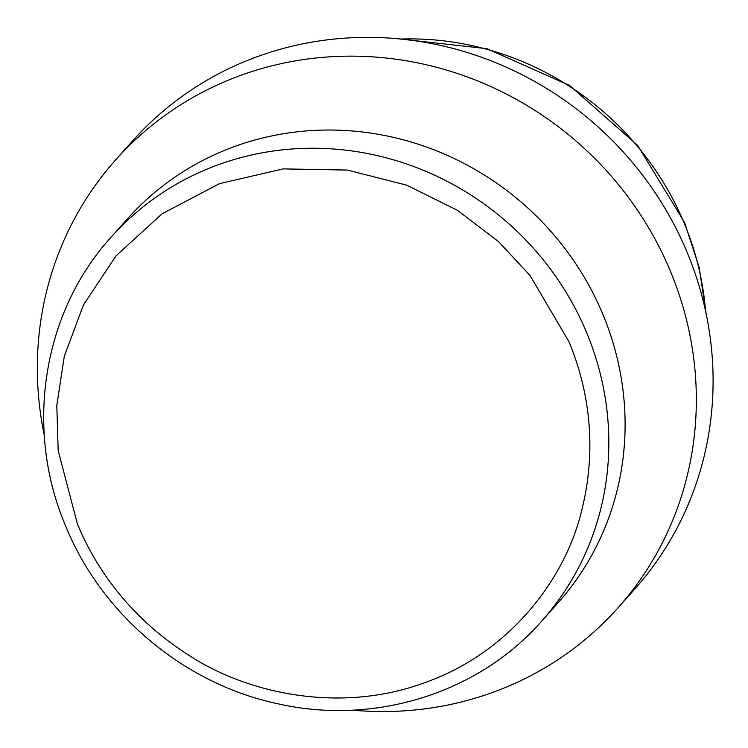 <?xml version="1.0" encoding="UTF-8"?>
<svg xmlns="http://www.w3.org/2000/svg" width="748" height="748" viewBox="0 0 748 748"><rect width="100%" height="100%" fill="white"/><g stroke="black" fill="none" stroke-linecap="round" stroke-linejoin="round"><path stroke-width="1.12" d="M232.871 147.141A288.447 274.712 41.8 0 1 602.888 314.384A288.447 274.712 41.8 0 1 557.849 603.019L541.571 621.242A288.447 274.712 -138.2 0 0 586.619 332.608A288.447 274.712 -138.2 0 0 111.228 237.041L127.497 218.818A288.447 274.712 41.8 0 1 232.871 147.141M44.263 435.14A336.525 320.499 41.8 0 1 115.8 159.735A336.525 320.499 41.8 0 1 238.734 76.109A336.525 320.499 41.8 0 1 670.423 271.225A336.525 320.499 41.8 0 1 617.867 607.965A336.525 320.499 41.8 0 1 494.933 691.591A336.525 320.499 41.8 0 1 352.308 710.151M115.8 159.735L132.555 140.961A336.525 320.499 41.8 0 1 687.178 252.459A336.525 320.499 41.8 0 1 634.631 589.2L617.867 607.965M77.381 523.955C94.603 565.46 127.674 616.361 188.758 655.201C249.869 695.163 343.369 713.601 426.846 681.914C510.828 651.48 566.03 577.895 581.981 509.323C598.699 441.647 586.226 383.088 568.91 341.612L530.042 275.507L498.617 241.669L457.542 210.375L406.613 185.139L347.296 170.067L283.137 168.889L219.445 183.662L162.138 213.769L115.987 255.872L83.421 305.034L64.309 356.244L56.792 405.566L58.176 450.558L77.381 523.955M400.993 39.055A288.447 274.712 41.8 0 1 684.242 223.259A288.447 274.712 41.8 0 1 705.56 310.972M111.228 237.041C42.346 312.486 24.207 429.333 65.843 526.47C101.896 615.034 184.775 684.317 278.247 703.859C374.58 725.672 478.561 693.153 541.571 621.242M398.114 38.784L486.939 48.685L569.48 85.422L637.595 145.327L684.579 222.465L699.146 267.391L706.159 313.795"/></g></svg>
